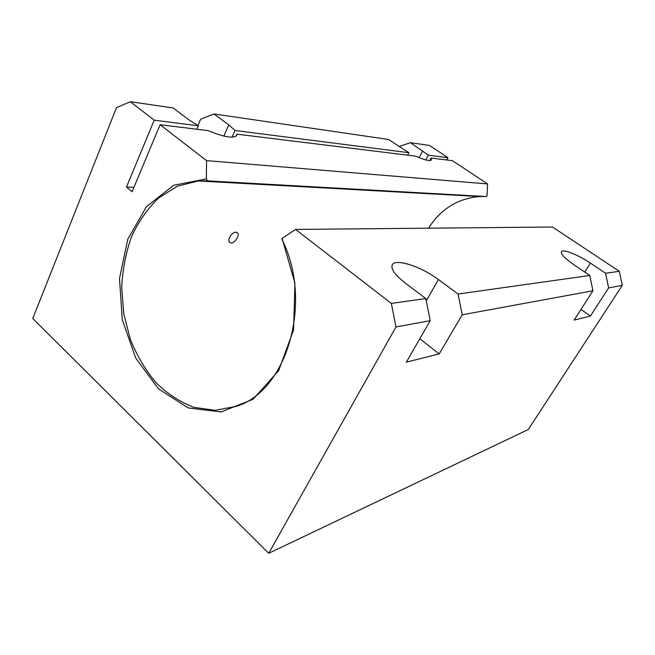 <?xml version="1.0" encoding="UTF-8"?>
<svg xmlns="http://www.w3.org/2000/svg" width="655" height="655" viewBox="0 0 655 655"><rect width="100%" height="100%" fill="white"/><g stroke="black" fill="none" stroke-linecap="round" stroke-linejoin="round"><path stroke-width="0.98" d="M580.993 309.438L590.433 316.029L608.618 287.897L605.564 273.25L619.303 271.317L552.517 227.023L295.593 229.43L391.338 303.421L395.988 326.951L268.714 553.295L32.75 318.477L116.508 107.649L130.32 101.705L154.212 120.176L198.334 125.809L196.844 129.24M130.32 101.705L173.166 107.977L188.394 119.464L198.334 125.809M235.923 232.198C231.985 231.935 226.9 239.861 229.692 242.293C232.746 245.862 240.557 235.628 237.528 232.803L235.923 232.198M207.594 180.862L206.35 178.897L206.562 160.622L487.541 183.932L487.091 195.378L486.542 196.541L207.594 180.862L198.277 180.96L177.448 186.184L158.797 197.826C147.743 208.429 138.696 221.275 131.655 236.373C125.932 252.38 122.616 269.279 121.699 287.087L123.73 313.688L130.337 339.331C136.887 355.583 145.41 370.001 155.915 382.602C167.369 393.794 180.002 402.039 193.806 407.312L215.061 410.325L236.275 406.346C286.816 391.24 313.54 302.323 281.92 239.263L282.108 238.379L295.593 229.43M486.157 196.516L479.435 196.533C457.583 198.555 440.635 209.109 428.583 228.186M487.541 183.932L452.474 160.68L431.023 158.035L431.465 159.902C430.016 161.425 424.776 160.172 415.737 156.16L236.938 134.177L236.766 135.339C233.761 138.778 224.206 137.206 208.102 130.623L160.098 124.728L132.097 191.71L126.48 187.019L133.923 187.338M126.48 187.019L154.212 120.176M206.35 178.897L173.714 185.275L146.474 206.62L127.782 239.222L119.497 278.547L122.272 319.779L135.741 358.097L158.502 388.873L188.141 407.918L221.12 411.962L252.945 399.321L278.629 370.722L293.604 329.842L294.897 283.091L282.108 238.379M160.098 124.728L206.562 160.622M428.37 193.7L428.599 193.282M446.726 159.967L447.971 157.691L428.378 155.186L425.824 159.959M391.338 303.421L425.832 298.565L405.322 283.091C394.99 274.994 390.634 268.91 392.255 264.841C395.268 258.078 421.37 266.634 438.416 279.529L458.066 294.021L589.762 275.477L592.939 290.779L574.157 320.107L590.433 316.029M605.564 273.25L590.45 263.138C578.242 254.86 562.792 248.695 561.409 251.676C560.672 254.066 564.913 258.471 574.108 264.898L589.762 275.477M197.908 125.572L200.684 119.169L213.964 113.945L388.546 139.474L408.884 152.697L235.039 130.492L228.8 124.884L223.814 136.06M213.964 113.945L228.8 124.884M428.378 155.186L410.398 142.675L429.557 145.476L447.971 157.691M619.303 271.317L622.25 285.4L528.298 429.508L268.714 553.295M458.066 294.021L462.242 314.785L592.939 290.779M462.242 314.785L439.194 353.921L419.798 338.774M395.988 326.951L430.237 320.663L406.337 362.149L439.194 353.921M608.618 287.897L622.25 285.4M410.398 142.675L398.985 146.532M408.884 152.697L407.59 155.153M396.987 191.506L396.75 191.956M431.023 158.035L429.664 160.573M236.938 134.177L236.005 136.24M430.237 320.663L425.832 298.565M235.039 130.492L232.026 137.173M394.4 191.358L394.163 191.809M438.416 279.529L426.282 300.841M422.737 150.928L419.159 157.65M590.45 263.138L584.776 272.112M479.435 196.533L198.277 180.96M413.723 192.889L413.96 192.455M215.724 181.926L215.994 181.329"/></g></svg>
